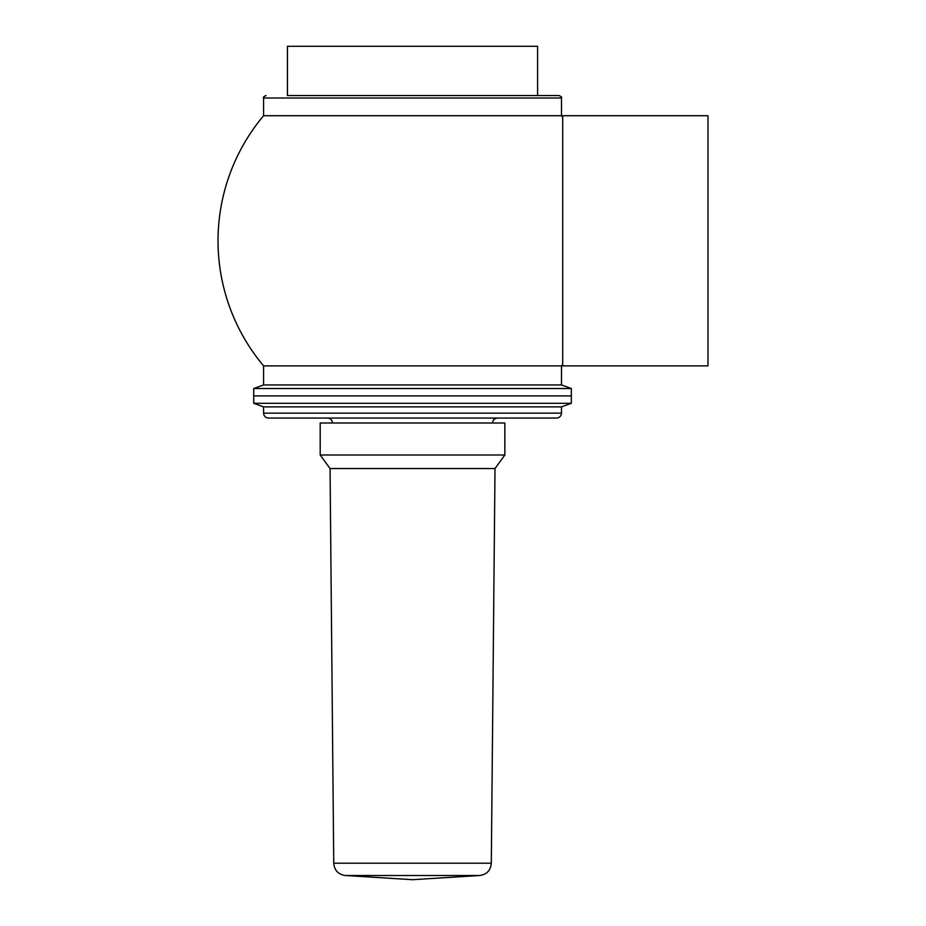 <?xml version="1.0" encoding="UTF-8"?>
<svg xmlns="http://www.w3.org/2000/svg" width="926" height="926" viewBox="0 0 926 926"><rect width="100%" height="100%" fill="white"/><g stroke="black" fill="none" stroke-linecap="round" stroke-linejoin="round"><path stroke-width="1.39" d="M571.33 395.911L253.724 395.911L253.724 403.296L571.33 403.296L571.33 395.911L253.724 395.911L253.724 388.526L571.33 388.526L571.33 395.911M571.33 403.296L561.48 406.884L263.574 406.884L253.724 403.296M561.48 406.884L561.48 413.146C561.191 416.133 559.547 417.776 556.561 418.066L268.494 418.066C265.507 417.776 263.864 416.133 263.574 413.146L561.48 413.146M492.539 422.997C492.852 420.022 494.496 418.378 497.47 418.066M504.855 422.997L320.199 422.997L320.199 455.002L504.855 455.002L504.855 422.997M479.772 875.498L345.282 875.498L412.533 879.7L479.772 875.498C486.845 874.433 490.687 870.336 491.312 863.206L495.005 468.544L330.05 468.544L320.199 455.002M495.005 468.544L504.855 455.002M562.707 240.806L562.707 115.727L707.973 115.727L707.973 365.874L562.707 365.874L562.707 240.806M537.601 46.3L287.454 46.3L287.454 95.54L537.601 95.54L537.601 46.3M266.04 95.54C263.771 96.57 262.949 97.392 263.574 98.006L561.48 98.006C562.105 97.392 561.283 96.57 559.015 95.54L287.454 95.54M561.48 98.006L561.48 115.727L263.574 115.727L263.574 98.006M263.574 384.938L561.48 384.938L561.48 365.874L263.574 365.874L263.574 384.938L253.724 388.526M491.312 863.206L333.742 863.206L330.05 468.544M263.574 406.884L263.574 413.146M332.515 422.997C332.214 420.01 330.57 418.367 327.584 418.066M345.282 875.498C338.221 874.433 334.367 870.336 333.742 863.206M562.707 117.208A194.506 194.506 0 0 0 561.457 115.704M263.597 115.704A194.506 194.506 0 0 0 263.597 365.897M561.457 365.897A194.506 194.506 0 0 0 562.707 364.393M561.48 384.938L571.33 388.526"/></g></svg>
